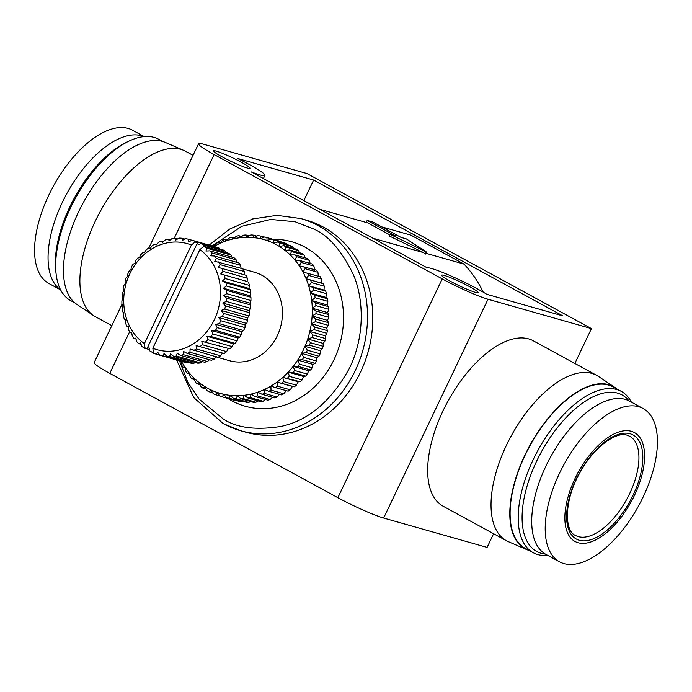 <?xml version="1.0" encoding="UTF-8"?>
<svg xmlns="http://www.w3.org/2000/svg" width="692" height="692" viewBox="0 0 692 692"><rect width="100%" height="100%" fill="white"/><g stroke="black" fill="none" stroke-linecap="round" stroke-linejoin="round"><path stroke-width="1.04" d="M631.303 431.28A62.029 30.31 118.6 0 0 575.009 478.579A62.029 30.31 118.6 0 0 578.14 542.736A62.029 30.31 118.6 0 0 634.434 495.446A62.029 30.31 118.6 0 0 631.303 431.28M638.716 406.714A87.304 42.662 118.6 0 0 561.61 468.986A87.304 42.662 118.6 0 0 559.534 561.8A87.304 42.662 118.6 0 0 563.894 563.582A87.304 42.662 118.6 0 0 641.008 501.319A87.304 42.662 118.6 0 0 643.084 408.496A87.304 42.662 118.6 0 0 638.716 406.714M60.645 289.896L48.916 283.504A87.304 42.662 -61.4 0 1 50.992 190.681A87.304 42.662 -61.4 0 1 128.106 128.418A87.304 42.662 -61.4 0 1 132.466 130.2L144.204 136.592M643.084 408.496L629.608 401.144A87.304 42.662 118.6 0 0 625.239 399.37A87.304 42.662 118.6 0 0 548.125 461.633A87.304 42.662 118.6 0 0 546.049 554.456L559.534 561.8M60.55 289.723A87.304 42.662 -61.4 0 1 65.489 196.07A87.304 42.662 -61.4 0 1 141.583 135.762A87.304 42.662 -61.4 0 1 144.005 136.609M628.907 400.78A89.138 43.561 118.6 0 0 617.575 393.108A89.138 43.561 118.6 0 0 536.681 461.08A89.138 43.561 118.6 0 0 541.179 553.28A89.138 43.561 118.6 0 0 545.365 554.067M631.355 402.104A91.898 44.902 118.6 0 0 621.243 391.352A91.898 44.902 118.6 0 0 616.65 389.484A91.898 44.902 118.6 0 0 535.478 455.025A91.898 44.902 118.6 0 0 533.29 552.735A91.898 44.902 118.6 0 0 537.883 554.603A91.898 44.902 118.6 0 0 547.796 555.408M74.9 302.906L70.757 300.648A91.898 44.902 -61.4 0 1 56.216 274.767L55.862 271.973A89.138 43.561 -61.4 0 1 126.541 142.284L129.084 141.073A91.898 44.902 -61.4 0 1 154.117 137.397A91.898 44.902 -61.4 0 1 158.71 139.265L162.862 141.523M56.216 274.767A91.898 44.902 -61.4 0 1 129.084 141.073M621.243 391.352L613.147 386.94A91.898 44.902 118.6 0 0 608.553 385.072A91.898 44.902 118.6 0 0 527.382 450.613A91.898 44.902 118.6 0 0 525.193 548.323L533.29 552.735M617.1 389.094A92.356 45.127 118.6 0 0 615.101 387.589A92.356 45.127 118.6 0 0 608.744 384.657A92.356 45.127 118.6 0 0 526.24 452.378A92.356 45.127 118.6 0 0 526.794 549.612A92.356 45.127 118.6 0 0 529.138 550.477M615.101 387.589L598.416 376.405A94.19 46.027 118.6 0 0 596.651 375.332A94.19 46.027 118.6 0 0 591.937 373.412A94.19 46.027 118.6 0 0 508.741 440.596A94.19 46.027 118.6 0 0 506.492 540.746A94.19 46.027 118.6 0 0 508.352 541.654L526.794 549.612M111.81 325.638L95.349 316.668A94.19 46.027 -61.4 0 1 93.584 315.595L76.898 304.411A92.356 45.127 -61.4 0 1 81.786 205.429A92.356 45.127 -61.4 0 1 162.404 141.393A92.356 45.127 -61.4 0 1 165.206 142.388L183.648 150.346A94.19 46.027 -61.4 0 1 185.508 151.254L193.033 155.354M93.584 315.595A94.19 46.027 -61.4 0 1 98.567 214.641A94.19 46.027 -61.4 0 1 180.794 149.334A94.19 46.027 -61.4 0 1 183.648 150.346M596.651 375.332L533.29 340.801A94.19 46.027 118.6 0 0 528.576 338.881A94.19 46.027 118.6 0 0 445.38 406.066A94.19 46.027 118.6 0 0 443.131 506.215L506.492 540.746M247.234 168.018A20.215 1.938 25.5 0 0 249.994 168.277A20.215 1.938 25.5 0 0 237.183 160.094A20.215 1.938 25.5 0 0 216.259 151.133A20.215 1.938 25.5 0 0 213.499 150.873A20.215 1.938 25.5 0 0 226.31 159.056A20.215 1.938 25.5 0 0 247.234 168.018M475.335 292.335A20.215 1.938 25.5 0 0 478.094 292.595A20.215 1.938 25.5 0 0 465.284 284.412A20.215 1.938 25.5 0 0 444.351 275.451A20.215 1.938 25.5 0 0 441.591 275.191A20.215 1.938 25.5 0 0 454.402 283.374A20.215 1.938 25.5 0 0 475.335 292.335M237.512 158.451A36.763 3.521 -154.5 0 1 264.924 175.405A36.763 3.521 -154.5 0 1 259.907 174.92A36.763 3.521 -154.5 0 1 251.248 171.927L427.137 267.795A36.763 3.521 -154.5 0 1 452.378 276.575A36.763 3.521 -154.5 0 1 486.727 294.282L562.847 315.889L313.632 180.058L237.512 158.451M176.572 359.961L193.743 397.563L223.239 423.616L240.608 430.718A110.279 95.634 105.8 0 0 359.382 360.878A110.279 95.634 105.8 0 0 317.983 225.557A110.279 95.634 105.8 0 0 300.838 218.551L306.115 220.047A110.279 95.634 105.8 0 1 323.259 227.054A110.279 95.634 105.8 0 1 364.658 362.383A110.279 95.634 105.8 0 1 245.894 432.215L240.608 430.718A110.279 95.634 105.8 0 1 223.464 423.712M273.141 239.345A85.462 74.113 105.8 0 1 305.146 247.226A85.462 74.113 105.8 0 1 333.994 359.693A85.462 74.113 105.8 0 1 231.898 400.789A85.462 74.113 105.8 0 1 227.979 398.471M181.434 361.328A79.952 69.33 -74.2 0 0 184.954 367.175A79.952 69.33 -74.2 0 0 189.219 372.893A79.952 69.33 -74.2 0 0 193.994 378.074A79.952 69.33 -74.2 0 0 199.235 382.667A79.952 69.33 -74.2 0 0 204.884 386.612A79.952 69.33 -74.2 0 0 210.896 389.89A79.952 69.33 -74.2 0 0 217.21 392.459A79.952 69.33 -74.2 0 0 223.758 394.302A79.952 69.33 -74.2 0 0 230.488 395.392A79.952 69.33 -74.2 0 0 237.33 395.72A79.952 69.33 -74.2 0 0 244.215 395.279A79.952 69.33 -74.2 0 0 251.075 394.094A79.952 69.33 -74.2 0 0 257.857 392.148A79.952 69.33 -74.2 0 0 264.482 389.484A79.952 69.33 -74.2 0 0 270.892 386.11A79.952 69.33 -74.2 0 0 277.034 382.07A79.952 69.33 -74.2 0 0 282.829 377.399A79.952 69.33 -74.2 0 0 288.235 372.14A79.952 69.33 -74.2 0 0 293.2 366.345A79.952 69.33 -74.2 0 0 297.672 360.074A79.952 69.33 -74.2 0 0 301.6 353.378A79.952 69.33 -74.2 0 0 304.964 346.329A79.952 69.33 -74.2 0 0 307.724 338.993A79.952 69.33 -74.2 0 0 309.852 331.442A79.952 69.33 -74.2 0 0 311.322 323.744A79.952 69.33 -74.2 0 0 312.127 315.976A79.952 69.33 -74.2 0 0 312.256 308.217A79.952 69.33 -74.2 0 0 311.711 300.536A79.952 69.33 -74.2 0 0 310.5 293.01A79.952 69.33 -74.2 0 0 308.632 285.709A79.952 69.33 -74.2 0 0 306.115 278.703A79.952 69.33 -74.2 0 0 302.984 272.06A79.952 69.33 -74.2 0 0 299.273 265.849A79.952 69.33 -74.2 0 0 295 260.123A79.952 69.33 -74.2 0 0 290.225 254.941A79.952 69.33 -74.2 0 0 284.983 250.357A79.952 69.33 -74.2 0 0 279.334 246.404A79.952 69.33 -74.2 0 0 276.368 244.683A79.952 69.33 -74.2 0 0 273.323 243.134L273.574 240.003L286.341 243.627L286.946 244.613M321.399 279.058L321.52 283.08L323.346 283.781L306.115 278.703L308.632 275.433L321.399 279.058A82.703 71.726 -74.2 0 0 320.318 276.774L302.984 272.06L305.189 268.704L317.948 272.328A82.703 71.726 -74.2 0 0 316.677 270.2L299.273 265.849L301.15 262.441L313.917 266.065A82.703 71.726 -74.2 0 0 312.447 264.102L299.679 260.477L295 260.123L296.557 256.697L309.315 260.322A82.703 71.726 -74.2 0 0 307.68 258.548L294.913 254.924L290.225 254.941L291.444 251.542L304.212 255.166A82.703 71.726 -74.2 0 0 302.413 253.592L289.645 249.968L284.983 250.357L285.874 247.009L298.641 250.634A82.703 71.726 -74.2 0 0 296.704 249.276L283.936 245.651L279.334 246.404L279.897 243.152A82.703 71.726 -74.2 0 0 278.876 242.581A82.703 71.726 -74.2 0 0 277.838 242.027L273.323 243.134A79.952 69.33 105.8 0 0 267.017 240.565A79.952 69.33 -74.2 0 0 260.46 238.723A79.952 69.33 -74.2 0 0 253.73 237.633A79.952 69.33 -74.2 0 0 246.897 237.304A79.952 69.33 -74.2 0 0 240.012 237.737A79.952 69.33 -74.2 0 0 233.143 238.93A79.952 69.33 -74.2 0 0 226.362 240.868A79.952 69.33 -74.2 0 0 219.736 243.541A79.952 69.33 -74.2 0 0 214.044 246.49M242.918 268.98L254.656 272.311A45.949 39.851 105.8 0 1 261.801 275.226A45.949 39.851 105.8 0 1 279.049 331.615A45.949 39.851 105.8 0 1 229.562 360.714L216.138 356.899M225.384 251.187A59.728 51.796 -74.2 0 0 224.13 250.478A59.728 51.796 -74.2 0 0 222.85 249.803L200.836 243.558A59.728 51.796 105.8 0 1 203.37 244.942L225.384 251.187L226.094 252.589M247.252 278.21L247.148 281.471L220.731 273.971L223.04 271.342L247.252 278.21A59.728 51.796 -74.2 0 0 246.101 275.304L218.127 267.372L220.091 264.621L244.302 271.489A59.728 51.796 -74.2 0 0 242.814 268.807L214.754 261.282L216.362 258.453L240.574 265.33A59.728 51.796 -74.2 0 0 238.775 262.917L214.563 256.04L210.671 255.798L211.916 252.952L236.128 259.829A59.728 51.796 -74.2 0 0 234.043 257.727L209.832 250.85L205.939 251.023L206.821 248.212A59.728 51.796 -74.2 0 0 204.495 246.456L228.706 253.333A59.728 51.796 105.8 0 1 231.033 255.088L231.803 257.087M236.128 259.829L236.828 262.363M240.574 265.33L241.162 268.781M244.302 271.489L244.535 274.871M247.148 281.471L220.731 273.971M249.362 285.372L248.938 288.46L222.53 280.961L225.151 278.504L249.362 285.372A59.728 51.796 -74.2 0 0 248.575 282.301M248.938 288.46L250.184 289.663L225.973 282.794L222.53 280.961M250.608 292.863L249.89 295.726L223.473 288.227L226.396 285.986L250.608 292.863A59.728 51.796 -74.2 0 0 250.184 289.663M249.89 295.726L250.919 297.275L226.708 290.406L223.473 288.227M250.954 300.544L249.976 303.139L223.568 295.64L226.742 293.668L250.954 300.544A59.728 51.796 -74.2 0 0 250.919 297.275M249.976 303.139L250.755 305.008L226.543 298.14L223.568 295.64M250.409 308.286L249.207 310.578L222.798 303.079L226.197 301.409L250.409 308.286A59.728 51.796 -74.2 0 0 250.755 305.008M249.207 310.578L249.691 312.723L225.48 305.855L222.798 303.079M248.982 315.95L247.589 317.905L221.172 310.405L224.77 309.082L248.982 315.95A59.728 51.796 -74.2 0 0 249.691 312.723M247.589 317.905L247.762 320.292L223.542 313.424L221.172 310.405M246.681 323.423L245.15 325.006L218.733 317.507L222.469 316.547L246.681 323.423A59.728 51.796 -74.2 0 0 247.762 320.292M245.15 325.006L244.977 327.584L220.765 320.716L218.733 317.507M243.567 330.56L241.923 331.762L215.515 324.263L219.355 323.683L243.567 330.56A59.728 51.796 -74.2 0 0 244.977 327.584M241.923 331.762L241.413 334.478L217.201 327.601L215.515 324.263M239.674 337.246L237.979 338.042L211.57 330.542L215.463 330.369L239.674 337.246A59.728 51.796 -74.2 0 0 241.413 334.478M237.979 338.042L237.105 340.853L212.894 333.977L211.57 330.542M235.081 343.362L233.386 343.751L206.969 336.251L210.87 336.494L235.081 343.362A59.728 51.796 -74.2 0 0 237.105 340.853M233.386 343.751L232.14 346.597L207.929 339.72L206.969 336.251M229.856 348.811L201.796 341.286L229.856 348.811A59.728 51.796 -74.2 0 0 232.14 346.597M228.204 348.785L226.595 351.614L202.384 344.737L201.796 341.286M224.104 353.5L196.13 345.567L224.104 353.5A59.728 51.796 -74.2 0 0 226.595 351.614M222.539 353.058L220.575 355.818L196.364 348.95L196.13 345.567M216.484 356.51L214.183 359.139L189.963 352.271L190.066 349.01L217.911 357.332A59.728 51.796 -74.2 0 0 220.575 355.818M209.442 359.71L207.513 361.518L183.302 354.65L183.726 351.562L187.169 353.396L211.38 360.264A59.728 51.796 -74.2 0 0 214.183 359.139M202.419 361.605L200.689 362.919L176.477 356.043L177.195 353.188L180.43 355.359L204.642 362.236A59.728 51.796 -74.2 0 0 207.513 361.518M195.196 362.47L193.838 363.309L169.626 356.441L170.604 353.846L173.58 356.337L197.791 363.205A59.728 51.796 -74.2 0 0 200.689 362.919M187.869 362.297L187.056 362.695L162.845 355.818L164.056 353.525L166.737 356.302L190.949 363.17A59.728 51.796 -74.2 0 0 193.838 363.309M180.5 361.068L156.271 354.2L157.664 352.245L160.034 355.255L184.245 362.132A59.728 51.796 -74.2 0 0 187.056 362.695M153.105 352.488L152.197 352.228A59.728 51.796 105.8 0 1 150.925 351.562A59.728 51.796 105.8 0 1 149.662 350.844L149.083 347.817L147.076 348.465L144.576 347.756L144.386 343.63A55.135 47.817 105.8 0 1 129.88 273.625A55.135 47.817 105.8 0 1 191.399 245.055L195.014 242.01L195.066 241.318L219.278 248.194A59.728 51.796 -74.2 0 0 216.579 247.208L192.367 240.34L188.769 241.664L188.605 239.285L192.35 240.349M212.678 392.779L209.027 391.741A82.703 71.726 105.8 0 1 207.989 391.196A82.703 71.726 105.8 0 1 206.96 390.617L204.884 386.612L202.92 388.117A82.703 71.726 105.8 0 1 200.983 386.759L199.235 382.667L197.211 383.809A82.703 71.726 105.8 0 1 195.412 382.235L193.994 378.074L191.952 378.853A82.703 71.726 105.8 0 1 190.309 377.071L189.219 372.893L187.177 373.299A82.703 71.726 105.8 0 1 185.715 371.327L184.954 367.175L182.947 367.201A82.703 71.726 105.8 0 1 181.676 365.065L181.235 360.956M591.452 328.605L488.007 299.247A36.763 3.521 -154.5 0 1 442.231 278.893L214.139 154.575A36.763 3.521 -154.5 0 1 198.569 143.754A36.763 3.521 -154.5 0 1 203.586 144.23L307.032 173.588L591.452 328.605L574.836 363.447M442.231 278.893L337.878 497.686A36.763 3.521 25.5 0 0 383.645 518.031L487.099 547.398L493.612 533.731M337.878 497.686L109.777 373.369A36.763 3.521 -154.5 0 1 94.207 362.539L122.008 304.255M313.632 180.058L303.84 200.594M483.241 292.162A124.837 108.263 -74.2 0 0 464.029 264.11L410.875 235.142L381.647 226.846M319.791 209.287L367.954 222.962L389.708 234.813M425.727 253.237L464.029 264.11M372.945 238.256L423.504 252.606L425.286 254.163L426.341 251.949L389.968 234.277L395.314 235.79L367.158 220.445L372.884 222.071L401.04 237.417L406.386 238.939L426.341 251.949M423.504 252.606L389.181 235.929L389.968 234.277M366.198 222.461L367.158 220.445M286.341 243.627A82.703 71.726 -74.2 0 0 284.17 242.745L271.402 239.121L267.017 240.565L266.956 237.598L279.957 241.551M279.715 241.223A82.703 71.726 -74.2 0 0 278.781 240.946L266.013 237.321A82.703 71.726 105.8 0 1 266.956 237.598M235.341 400.261L222.158 396.81A82.703 71.726 105.8 0 1 220.843 396.447A82.703 71.726 105.8 0 1 219.909 396.179L217.21 392.459L215.454 394.648A82.703 71.726 105.8 0 1 213.292 393.765L210.896 389.89L209.027 391.741M220.843 396.447L233.611 400.071A82.703 71.726 -74.2 0 0 234.925 400.426M242.901 401.282L241.828 401.818L229.061 398.194A82.703 71.726 105.8 0 1 226.751 397.822L239.518 401.447A82.703 71.726 -74.2 0 0 241.828 401.818M250.443 401.481L248.878 402.424L236.11 398.8A82.703 71.726 105.8 0 1 233.758 398.687L246.525 402.312A82.703 71.726 -74.2 0 0 248.878 402.424M257.917 400.867L255.988 402.234L243.221 398.609A82.703 71.726 105.8 0 1 240.859 398.756L253.627 402.381A82.703 71.726 -74.2 0 0 255.988 402.234M265.287 399.457L263.107 401.265L250.34 397.64A82.703 71.726 105.8 0 1 247.987 398.047L260.746 401.671A82.703 71.726 -74.2 0 0 263.107 401.265M272.501 397.269L270.157 399.509L257.389 395.893A82.703 71.726 105.8 0 1 255.063 396.559L267.83 400.175A82.703 71.726 -74.2 0 0 270.157 399.509M279.888 393.86L277.077 397L264.309 393.376A82.703 71.726 105.8 0 1 262.034 394.293L274.802 397.917A82.703 71.726 -74.2 0 0 277.077 397M286.306 390.487L283.789 393.757L271.022 390.132A82.703 71.726 105.8 0 1 268.825 391.291L281.583 394.916A82.703 71.726 -74.2 0 0 283.789 393.757M277.475 386.179L277.034 382.07L294.368 386.785L292.439 386.447L290.233 389.804L277.475 386.179A82.703 71.726 105.8 0 1 275.364 387.563L288.132 391.188A82.703 71.726 -74.2 0 0 290.233 389.804M283.59 381.56L282.829 377.399L300.242 381.742L298.235 381.776L296.358 385.185L283.59 381.56A82.703 71.726 105.8 0 1 281.601 383.16M294.368 386.785A82.703 71.726 -74.2 0 0 296.358 385.185M289.325 376.318L288.235 372.14L292.915 372.486L305.682 376.111L303.641 376.517L302.093 379.943L289.325 376.318A82.703 71.726 105.8 0 1 287.474 378.117M300.242 381.742A82.703 71.726 -74.2 0 0 302.093 379.943M294.619 370.497L293.2 366.345L297.889 366.319L310.647 369.943L308.606 370.722L307.386 374.121L294.619 370.497A82.703 71.726 105.8 0 1 292.915 372.486M305.682 376.111A82.703 71.726 -74.2 0 0 307.386 374.121M299.42 364.165L297.672 360.074L302.326 359.676L315.094 363.3L313.078 364.442L312.187 367.789L299.42 364.165A82.703 71.726 105.8 0 1 297.889 366.319M310.647 369.943A82.703 71.726 -74.2 0 0 312.187 367.789M303.684 357.383L301.6 353.378L306.21 352.626L318.969 356.25L317.014 357.747L316.443 361.008L303.684 357.383A82.703 71.726 105.8 0 1 302.326 359.676M315.094 363.3A82.703 71.726 -74.2 0 0 316.443 361.008M307.36 350.204L304.964 346.329L309.48 345.221L322.247 348.846L320.37 350.706L320.128 353.828L307.36 350.204A82.703 71.726 105.8 0 1 306.21 352.626M318.969 356.25A82.703 71.726 -74.2 0 0 320.128 353.828M310.423 342.704L307.724 338.993L312.118 337.549L324.877 341.173L323.129 343.362L323.19 346.329L310.423 342.704A82.703 71.726 105.8 0 1 309.48 345.221M322.247 348.846A82.703 71.726 -74.2 0 0 323.19 346.329M312.845 334.963L309.852 331.442L314.09 329.677L326.858 333.302L325.257 335.81L325.612 338.587L312.845 334.963A82.703 71.726 105.8 0 1 312.118 337.549M324.877 341.173A82.703 71.726 -74.2 0 0 325.612 338.587M314.592 327.039L311.322 323.744L315.388 321.685L328.146 325.309L326.728 328.12L327.359 330.664L314.592 327.039A82.703 71.726 105.8 0 1 314.09 329.677M326.858 333.302A82.703 71.726 -74.2 0 0 327.359 330.664M315.664 319.021L312.127 315.976L315.985 313.649L328.752 317.273L327.532 320.353L328.423 322.645L315.664 319.021A82.703 71.726 105.8 0 1 315.388 321.685M328.146 325.309A82.703 71.726 -74.2 0 0 328.423 322.645M316.028 310.985L312.256 308.217L315.889 305.639L328.657 309.263L327.662 312.594L328.795 314.609L316.028 310.985A82.703 71.726 105.8 0 1 315.985 313.649M328.752 317.273A82.703 71.726 -74.2 0 0 328.795 314.609M315.699 303.001L311.711 300.536L315.094 297.733L327.861 301.357L327.126 304.913L328.466 306.625L315.699 303.001A82.703 71.726 105.8 0 1 315.889 305.639M328.657 309.263A82.703 71.726 -74.2 0 0 328.466 306.625M314.678 295.155L310.5 293.01L313.606 290.017L326.373 293.642L325.906 297.378L327.446 298.771L314.678 295.155A82.703 71.726 105.8 0 1 315.094 297.733M327.861 301.357A82.703 71.726 -74.2 0 0 327.446 298.771M312.966 287.509L308.632 285.709L311.443 282.561L324.211 286.185L324.038 290.078L325.733 291.133L312.966 287.509A82.703 71.726 105.8 0 1 313.606 290.017M326.373 293.642A82.703 71.726 -74.2 0 0 325.733 291.133M324.211 286.185A82.703 71.726 -74.2 0 0 323.346 283.781M317.948 272.328L318.389 276.437M313.917 266.065L314.678 270.226M309.315 260.322L310.137 263.444M304.212 255.166L305.129 257.822M298.641 250.634L299.567 252.779M279.897 243.152L292.664 246.776L293.495 248.367M292.664 246.776A82.703 71.726 -74.2 0 0 290.605 245.651L277.838 242.027M273.574 240.003A82.703 71.726 -74.2 0 0 271.402 239.121M283.936 245.651A82.703 71.726 105.8 0 1 285.874 247.009M289.645 249.968A82.703 71.726 105.8 0 1 291.444 251.542M294.913 254.924A82.703 71.726 105.8 0 1 296.557 256.697M299.679 260.477A82.703 71.726 105.8 0 1 301.15 262.441M303.909 266.576A82.703 71.726 105.8 0 1 305.189 268.704M307.559 273.15A82.703 71.726 105.8 0 1 308.632 275.433M310.587 280.156A82.703 71.726 105.8 0 1 311.443 282.561M271.022 390.132L270.892 386.11L275.364 387.563M264.309 393.376L264.482 389.484L268.825 391.291M257.389 395.893L257.857 392.148L262.034 394.293M250.34 397.64L251.075 394.094L255.063 396.559M243.221 398.609L244.215 395.279L247.987 398.047M236.11 398.8L237.33 395.72L240.859 398.756M229.061 398.194L230.488 395.392L233.758 398.687M222.158 396.81L223.758 394.302L226.751 397.822M266.013 237.321A82.703 71.726 105.8 0 0 264.707 236.967L260.46 238.723L260.106 235.955A82.703 71.726 105.8 0 0 257.796 235.583L253.73 237.633L253.099 235.09A82.703 71.726 105.8 0 0 250.755 234.977L246.897 237.304L246.006 235.012A82.703 71.726 105.8 0 0 243.636 235.159L240.012 237.737L238.878 235.721A82.703 71.726 105.8 0 0 236.517 236.136L233.143 238.93L231.794 237.218A82.703 71.726 105.8 0 0 229.467 237.884L226.362 240.868L224.831 239.475A82.703 71.726 105.8 0 0 222.556 240.392L219.736 243.541L218.041 242.485L220.142 243.082M213.326 246.914L215.843 243.645A82.703 71.726 105.8 0 1 218.041 242.485M219.278 248.194L219.745 248.921M206.821 248.212L231.033 255.088M260.106 235.955L264.283 237.14M204.495 246.456L203.465 246.612L199.85 249.656L152.828 348.232L153.572 353.214A59.728 51.796 -74.2 0 0 156.271 354.2M203.37 244.942L203.69 246.577M211.916 252.952A59.728 51.796 -74.2 0 0 209.832 250.85M253.099 235.09L256.723 236.119M195.014 242.01L197.514 242.719L198.197 244.83L200.836 243.558M195.066 241.318A59.728 51.796 -74.2 0 0 192.367 240.34M216.362 258.453A59.728 51.796 -74.2 0 0 214.563 256.04M246.006 235.012L249.189 235.92M188.605 239.285A59.728 51.796 -74.2 0 0 185.785 238.714L182.377 240.383L181.892 238.238L184.98 239.112M220.091 264.621A59.728 51.796 -74.2 0 0 218.603 261.931M238.878 235.721L241.707 236.526M181.892 238.238A59.728 51.796 -74.2 0 0 179.012 238.1L175.829 240.072L175.059 238.204L177.654 238.939M223.04 271.342A59.728 51.796 -74.2 0 0 221.89 268.435M231.794 237.218L234.337 237.936M175.059 238.204A59.728 51.796 -74.2 0 0 172.152 238.489L169.237 240.73L168.208 239.172L170.431 239.804M225.151 278.504A59.728 51.796 -74.2 0 0 224.364 275.425M321.52 283.08L306.115 278.703M224.831 239.475L227.132 240.133M168.208 239.172A59.728 51.796 -74.2 0 0 165.336 239.89L162.707 242.347L161.461 241.145L163.399 241.698M226.396 285.986A59.728 51.796 -74.2 0 0 225.973 282.794M324.038 290.078L308.632 285.709M161.461 241.145A59.728 51.796 -74.2 0 0 158.667 242.269L156.366 244.899L154.939 244.077L156.66 244.561M226.742 293.668A59.728 51.796 -74.2 0 0 226.708 290.406M325.906 297.378L310.5 293.01M154.939 244.077A59.728 51.796 -74.2 0 0 152.266 245.591L150.302 248.35L148.745 247.918A59.728 51.796 -74.2 0 0 146.246 249.795L144.637 252.623L142.984 252.597A59.728 51.796 -74.2 0 0 140.71 254.812L139.464 257.658L137.769 258.047A59.728 51.796 -74.2 0 0 135.744 260.555L134.862 263.367L133.175 264.162A59.728 51.796 -74.2 0 0 131.437 266.93L130.918 269.655L129.283 270.849A59.728 51.796 -74.2 0 0 127.864 273.824L127.7 276.402L126.16 277.994A59.728 51.796 -74.2 0 0 125.088 281.116L125.261 283.504L123.868 285.459A59.728 51.796 -74.2 0 0 123.15 288.685L123.643 290.83L122.432 293.131A59.728 51.796 -74.2 0 0 122.095 296.401L122.865 298.269L121.887 300.864A59.728 51.796 -74.2 0 0 121.93 304.134L122.96 305.682L122.242 308.546A59.728 51.796 -74.2 0 0 122.657 311.746L123.911 312.948L123.487 316.036A59.728 51.796 -74.2 0 0 124.275 319.107L125.702 319.938L125.598 323.199A59.728 51.796 -74.2 0 0 126.748 326.105L128.305 326.538L126.748 326.105M226.197 301.409A59.728 51.796 -74.2 0 0 226.543 298.14M327.126 304.913L311.711 300.536M224.77 309.082A59.728 51.796 -74.2 0 0 225.48 305.855M327.662 312.594L312.256 308.217M222.469 316.547A59.728 51.796 -74.2 0 0 223.542 313.424M327.532 320.353L312.127 315.976M219.355 323.683A59.728 51.796 -74.2 0 0 220.765 320.716M326.728 328.12L311.322 323.744M215.463 330.369A59.728 51.796 -74.2 0 0 217.201 327.601M325.257 335.81L309.852 331.442M210.87 336.494A59.728 51.796 -74.2 0 0 212.894 333.977M323.129 343.362L307.724 338.993M205.645 341.943A59.728 51.796 -74.2 0 0 207.929 339.72M320.37 350.706L304.964 346.329M199.893 346.623A59.728 51.796 -74.2 0 0 202.384 344.737M317.014 357.747L301.6 353.378M193.699 350.463A59.728 51.796 -74.2 0 0 196.364 348.95M313.078 364.442L297.672 360.074M187.169 353.396A59.728 51.796 -74.2 0 0 189.963 352.271M308.606 370.722L293.2 366.345M180.43 355.359A59.728 51.796 -74.2 0 0 183.302 354.65M303.641 376.517L288.235 372.14M173.58 356.337A59.728 51.796 -74.2 0 0 176.477 356.043M298.235 381.776L282.829 377.399M166.737 356.302A59.728 51.796 -74.2 0 0 169.626 356.441M292.439 386.447L277.034 382.07M128.305 326.538L128.548 329.92A59.728 51.796 -74.2 0 0 130.027 332.601L131.679 332.627L132.276 336.078A59.728 51.796 -74.2 0 0 134.075 338.492L135.77 338.111L136.722 341.58A59.728 51.796 -74.2 0 0 138.807 343.682L140.493 342.886L141.817 346.32A59.728 51.796 105.8 0 0 144.144 348.076L144.576 347.756M131.757 333.094L130.027 332.601M160.034 355.255A59.728 51.796 -74.2 0 0 162.845 355.818M136.021 339.045L134.075 338.492M153.001 351.839L152.197 352.228M141.038 344.322L138.807 343.682M149.42 349.581L144.144 348.076M185.067 367.798L182.947 367.201M144.386 343.63L191.399 245.055M197.514 242.719L147.076 348.465M189.487 373.948L187.177 373.299M152.828 348.232A55.135 47.817 -74.2 0 0 214.356 319.669A55.135 47.817 -74.2 0 0 199.85 249.656M194.504 379.571L191.952 378.853M200.066 384.614L197.211 383.809M206.13 389.025L202.92 388.117M223.75 394.319L217.21 392.459M219.667 395.841L215.454 394.648M212.072 245.928L241.828 226.275L270.797 219.442L295.103 221.734L313.813 229.061C328.484 235.462 341.658 250.616 353.327 274.525C363.767 298.572 365.177 336.078 349.486 368.135C331.252 401.222 308.381 420.658 280.865 426.445C255.91 430.389 236.707 427.89 223.239 418.954L199.045 399.059L187.913 382.494L179.47 360.783M629.659 436.237A56.519 27.619 -61.4 0 1 628.31 496.328A56.519 27.619 -61.4 0 1 578.391 536.637A56.519 27.619 -61.4 0 1 575.562 535.478C564.023 531.171 564.084 499.849 580.034 472.524C593.39 447.361 616.511 430.995 627.255 435.259L629.659 436.237M579.325 540.262A59.27 28.96 -61.4 0 1 576.332 478.951A59.27 28.96 -61.4 0 1 630.127 433.754A59.27 28.96 -61.4 0 1 633.119 495.065A59.27 28.96 -61.4 0 1 579.325 540.262M488.007 299.247L383.645 518.031M109.777 373.369L129.586 331.84M174.22 238.264L214.139 154.575M300.838 218.551L276.973 215.342L252.744 218.931L229.666 229.069L209.166 245.106M264.924 175.405L263.418 178.562M198.569 143.754L148.867 247.952"/></g></svg>
